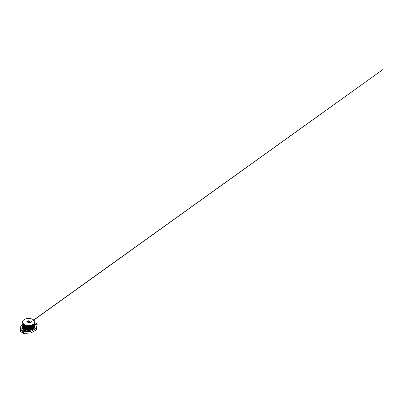 <?xml version="1.0" encoding="UTF-8"?>
<svg xmlns="http://www.w3.org/2000/svg" width="403" height="403" viewBox="0 0 403 403"><rect width="100%" height="100%" fill="white"/><g stroke="black" fill="none" stroke-linecap="round" stroke-linejoin="round"><path stroke-width="0.6" d="M29.57 322.909L28.497 322.289L29.57 322.909M27.172 321.508C26.981 321.594 26.794 321.75 27.026 321.871L28.17 322.083L26.946 321.911C26.663 321.77 26.845 321.569 27.097 321.468L26.915 321.725M26.946 321.911C26.663 321.77 26.845 321.569 27.097 321.468L27.152 321.523M27.651 321.871L27.575 322.153L28.145 322.098M27.918 321.539L27.192 321.408L27.998 321.488L27.721 321.105L28.794 321.72L27.998 321.841L27.918 321.539M28.396 320.803C28.2 320.889 28.014 321.045 28.25 321.166L29.389 321.377L28.17 321.206C27.883 321.065 28.064 320.864 28.316 320.763L28.139 321.02M28.17 321.206C27.883 321.065 28.064 320.864 28.316 320.763L28.371 320.818M28.875 321.166L28.794 321.448L29.369 321.393M29.051 322.319C28.764 322.163 28.981 321.957 29.243 321.856L30.321 322.476L29.051 322.319C28.764 322.163 28.981 321.957 29.243 321.856L30.296 322.491M24.397 324.45A6.08 3.511 180 0 1 22.613 321.967A6.08 3.511 180 0 1 28.694 318.456A6.08 3.511 180 0 1 34.769 321.967A6.08 3.511 180 0 1 31.021 325.211A6.08 3.511 180 0 1 24.397 324.45M36.804 323.916L36.542 324.032M23.344 332.959L23.369 331.669M20.865 329.84L20.508 330.047L23.233 331.624L24.266 331.029M23.248 333.115L20.503 331.442L20.503 330.047L20.941 329.795M23.233 331.624L23.344 333.17L20.613 331.593M24.643 330.354L25.006 330.117M23.812 331.417L23.339 331.654M24.266 331.155L23.344 331.684L23.591 333.437L30.96 332.964L36.416 329.815L37.237 323.952L36.416 328.208L30.96 331.357L23.344 331.684M36.29 324.208L37.237 323.952M20.87 329.714L20.15 329.845L20.971 325.589L23.303 324.239M34.744 326.576A6.08 3.511 180 0 1 34.769 326.898A6.08 3.511 180 0 1 31.021 330.138A6.08 3.511 180 0 1 24.397 329.377A6.08 3.511 180 0 1 22.613 326.898A6.08 3.511 180 0 1 22.639 326.576M23.026 325.629A6.08 3.511 180 0 1 23.354 325.216M33.792 324.984A6.08 3.511 180 0 1 34.517 325.891M22.286 328.546L21.913 328.828M20.397 329.986L20.513 331.528M34.477 326.737L34.149 326.929M34.769 322.526L36.88 323.871M36.542 323.941L36.88 323.745M35.469 324.153L34.567 323.508M35.469 324.032L35.106 324.289M34.527 326.495L34.184 326.692M34.492 325.78L34.542 326.158C34.598 327.317 33.57 328.48 31.857 329.09C30.537 329.563 29.122 329.719 27.616 329.558C25.807 329.362 24.19 328.631 23.455 327.649L23.077 326.878L25.399 328.873C27.142 329.609 29.636 329.674 31.499 329.029C33.117 328.495 34.159 327.463 34.235 326.385L33.852 327.427C32.693 329.311 28.15 330.097 25.399 328.873M34.547 325.317A6.08 3.511 180 0 1 34.769 326.254A6.08 3.511 180 0 1 31.021 329.493A6.08 3.511 180 0 1 24.397 328.732A6.08 3.511 180 0 1 22.613 326.254A6.08 3.511 180 0 1 23.495 324.43M20.15 329.845L20.397 331.593M36.416 328.208L36.416 329.815M30.96 331.357L30.96 332.964M23.591 331.83L23.591 333.437M24.643 330.279L21.913 328.707M34.744 322.289A6.08 3.511 180 0 1 34.769 322.612A6.08 3.511 180 0 1 31.021 325.856A6.08 3.511 180 0 1 24.397 325.095A6.08 3.511 180 0 1 22.613 322.612A6.08 3.511 180 0 1 22.639 322.289M29.243 321.947L29.132 322.299L29.243 321.972L29.132 322.299L29.716 322.244L29.243 321.947L29.132 322.274L29.716 322.219M30.165 322.481L29.787 322.264L29.671 322.551L30.165 322.501L29.671 322.576L29.787 322.264M29.051 322.34C28.764 322.183 28.981 321.982 29.243 321.881M29.787 322.289L29.671 322.576L29.787 322.289M28.17 321.231C27.883 321.085 28.064 320.889 28.316 320.783M28.875 321.191L28.794 321.473L29.313 321.357M28.396 320.828C28.2 320.914 28.014 321.07 28.25 321.186L28.794 321.12M27.666 321.161L28.774 321.735M27.278 321.387L28.119 321.418M28.638 321.72L28.195 321.463L28.074 321.796L28.638 321.745L28.074 321.821L28.195 321.463M28.195 321.488L28.074 321.821L28.195 321.488M26.946 321.937C26.663 321.796 26.845 321.594 27.097 321.493M27.651 321.896L27.575 322.178L28.089 322.062M27.172 321.534C26.981 321.619 26.794 321.775 27.026 321.891L27.575 321.826M28.573 322.269L29.626 322.879M35.504 323.01L36.542 323.78L35.429 324.385L36.356 323.508L34.96 322.697M36.29 324.083L36.29 324.415M35.429 324.385L35.197 325.05M23.923 329.186L22.215 328.571M20.87 329.856L21.117 329.216C20.679 329.367 20.901 329.966 21.278 330.153C21.666 330.279 22.13 330.284 22.382 330.692L23.092 330.913L24.457 330.45C24.845 330.259 25.293 329.82 25.555 330.107L24.266 331.311M25.555 330.107L25.555 330.445M21.117 329.216L22.845 327.851M24.266 330.984L23.117 331.135L22.387 330.692M34.446 323.74L35.212 324.178M22.17 328.556L24.9 330.133M23.288 333.165L20.563 331.593M22.613 326.254L22.613 326.898M34.769 326.254L34.769 326.898M31.827 325.619L28.089 326.178L24.643 325.231M33.726 324.581L32.089 325.76L28.689 326.445L25.288 325.81L23.46 324.395L25.167 325.584L27.51 326.183L30.064 326.143L33.273 324.919M34.099 324.214L32.96 325.523L29.943 326.606L27.555 326.637L25.379 326.098L23.666 324.929L23.218 324.138L22.835 325.377C22.855 326.223 23.324 326.964 24.23 327.589C26.779 329.468 32.467 328.984 34.028 326.697L34.552 325.251L34.215 324.077L32.935 325.79L29.842 326.873L27.419 326.873L25.233 326.289L23.505 324.974L23.147 324.047L22.835 325.125C22.855 325.977 23.324 326.712 24.23 327.342C26.779 329.216 32.467 328.732 34.028 326.445L34.552 324.999L34.295 323.977M34.245 324.037L33.872 325.135L32.834 326.113L30.935 326.914L28.633 327.201L26.341 326.919L24.472 326.128L23.48 325.186L23.142 324.037M34.235 324.052L33.917 325.322L32.94 326.294L31.021 327.14L28.663 327.453L26.316 327.165L24.412 326.339L23.46 325.407L23.162 324.072M34.2 324.093L33.882 325.624L32.839 326.611L30.89 327.427L28.532 327.704L26.205 327.387L24.341 326.546L23.439 325.624L23.213 324.128M34.149 324.158L34.164 325.286L32.955 326.788L31.041 327.639L28.689 327.956L26.336 327.674L24.427 326.853L23.223 325.402L23.273 324.198M34.079 324.234L34.154 325.569L32.87 327.095L30.971 327.911L28.658 328.208L26.351 327.926L24.472 327.135L23.228 325.669L23.349 324.284M33.998 324.319L34.159 325.81L32.804 327.387L30.9 328.178L28.603 328.46L26.321 328.173L23.893 326.929L23.223 325.916L23.439 324.375M23.555 324.486L22.835 326.133C22.855 326.979 23.324 327.72 24.23 328.344C26.779 330.218 32.467 329.74 34.028 327.453L34.552 326.007L33.907 324.415L34.245 325.498L33.917 326.576L32.069 328.032L28.653 328.707L26.296 328.415L24.392 327.584L23.455 326.652L23.137 325.629L23.54 324.475M33.802 324.511L34.245 325.77L33.454 327.387L30.94 328.672L28.613 328.959L26.301 328.672L23.873 327.412L23.137 325.886L23.656 324.576M33.681 324.617L34.245 325.987L33.429 327.664L30.88 328.939L28.563 329.211L26.271 328.913L23.863 327.659L23.137 326.138L23.787 324.687M23.434 324.375L22.835 325.881C22.855 326.727 23.324 327.468 24.23 328.092C26.779 329.966 32.467 329.488 34.028 327.201L34.552 325.755L34.023 324.299M23.324 324.259L22.835 325.629C22.855 326.475 23.324 327.216 24.23 327.841C26.779 329.714 32.467 329.236 34.028 326.949L34.552 325.503L34.124 324.188M23.062 323.931L22.835 324.873C22.855 325.725 23.324 326.46 24.23 327.09C26.779 328.964 32.467 328.48 34.028 326.198L34.552 324.747L34.366 323.871M22.991 323.831L22.835 324.622C22.855 325.473 23.324 326.208 24.23 326.838C26.779 328.712 32.467 328.228 34.028 325.946L34.552 324.496L34.426 323.775M22.936 323.74L22.835 324.375C22.855 325.221 23.324 325.956 24.23 326.586C26.779 328.46 32.467 327.977 34.028 325.695L34.477 323.69M22.89 323.654L22.835 324.123C22.855 324.969 23.324 325.705 24.23 326.334C26.779 328.208 32.467 327.725 34.028 325.443L34.517 323.614M22.855 323.589L22.835 323.871C22.855 324.717 23.324 325.453 24.23 326.082C26.779 327.956 32.467 327.473 34.028 325.191L34.542 323.564M22.835 323.549L22.835 323.619C22.855 324.465 23.324 325.201 24.23 325.831C26.779 327.704 32.467 327.226 34.028 324.939L34.552 323.493M22.835 323.367C22.855 324.214 23.324 324.949 24.23 325.579C26.779 327.453 32.467 326.974 34.028 324.687L34.552 323.241M22.926 323.725L24.23 325.327L28.044 326.48L32.195 325.79L34.356 323.886M34.547 326.158L33.787 324.526M22.613 321.967L22.613 322.612M34.769 321.967L34.769 322.612M34.769 322.586L35.111 322.783M35.132 322.793L35.479 322.994M36.542 323.8L36.542 324.113M22.931 328.591L25.53 330.087M33.701 319.977L382.85 69.568L29.626 323.085M23.47 327.498L22.089 328.485M22.024 328.536L20.865 329.558M22.946 328.601L22.009 328.516"/></g></svg>
